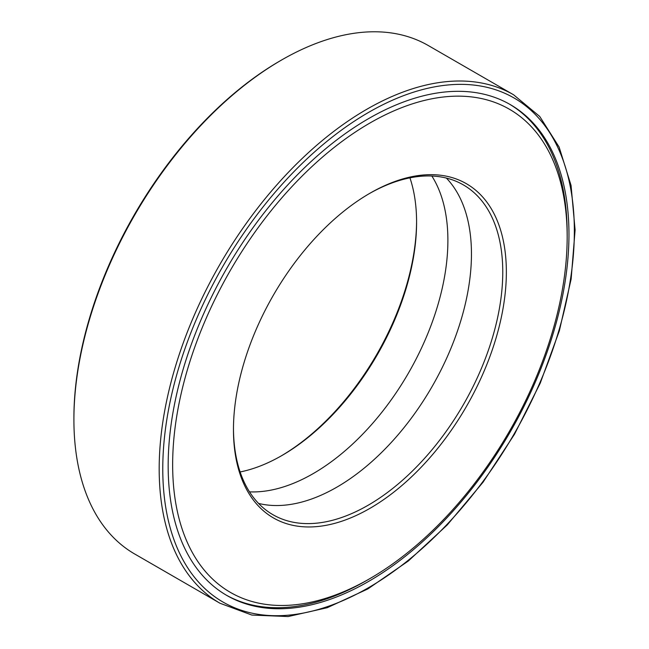 <?xml version="1.0" encoding="UTF-8"?>
<svg xmlns="http://www.w3.org/2000/svg" width="649" height="649" viewBox="0 0 649 649"><rect width="100%" height="100%" fill="white"/><g stroke="black" fill="none" stroke-linecap="round" stroke-linejoin="round"><path stroke-width="0.97" d="M225.966 594.963A283.41 163.629 120 0 0 368.348 579.492M567.161 235.125A283.41 163.629 120 0 0 509.368 104.083M368.559 118.629A283.41 163.629 120 0 0 183.416 368.381A283.41 163.629 120 0 0 226.858 595.482A283.41 163.629 120 0 0 510.268 431.853A283.41 163.629 120 0 0 510.268 104.594A283.41 163.629 120 0 0 368.559 118.629M513.554 94.762L428.275 45.527A293.567 169.494 120 0 0 281.488 60.065A293.567 169.494 120 0 0 281.488 60.073A293.567 169.494 120 0 0 73.905 419.619A293.567 169.494 120 0 0 134.708 554.003L219.987 603.245L251.869 615.065L288.107 616.55L327.25 607.707L367.829 588.943L408.335 561.004L447.234 524.952L483.075 482.175L514.47 434.303L540.236 383.178L559.373 330.739L571.144 279.013L575.095 229.957L571.055 185.427L559.138 147.104L539.733 116.463L513.554 94.762A293.567 169.494 120 0 0 366.766 109.3A293.567 169.494 120 0 0 174.987 367.999A293.567 169.494 120 0 0 219.987 603.245M280.141 60.844L281.488 60.065L280.141 60.844A291.669 168.391 120 0 0 73.905 418.061L73.905 419.619M281.041 456.02A192.964 111.409 120 0 0 416.585 221.252M240.122 471.961A190.425 109.941 120 0 0 281.942 455.509A190.425 109.941 120 0 0 416.585 222.291A190.425 109.941 120 0 0 409.933 177.842M249.508 491.861A190.425 109.941 120 0 0 408.456 373.07A190.425 109.941 120 0 0 431.853 176.025M258.545 503.413A190.425 109.941 120 0 0 432.023 386.674A190.425 109.941 120 0 0 446.374 178.077M233.47 428.551A190.425 109.941 120 0 0 272.904 514.689A190.425 109.941 120 0 0 463.329 404.749A190.425 109.941 120 0 0 463.321 184.868A190.425 109.941 120 0 0 369.005 193.783M369.906 193.264L369.906 193.264A192.964 111.409 120 0 0 233.462 429.589A192.964 111.409 120 0 0 369.906 508.37A192.964 111.409 120 0 0 506.358 272.036A192.964 111.409 120 0 0 369.906 193.264L369.906 193.264M369.906 123.034A278.973 161.066 120 0 0 172.65 464.708A278.973 161.066 120 0 0 369.914 578.592A278.973 161.066 120 0 0 567.169 236.926A278.973 161.066 120 0 0 369.906 123.034M368.559 112.415A291.028 168.026 120 0 0 190.344 571.745A291.028 168.026 120 0 0 546.783 365.955A291.028 168.026 120 0 0 368.559 112.415M567.169 236.926L567.169 233.299M369.914 578.592L366.774 580.409"/></g></svg>
